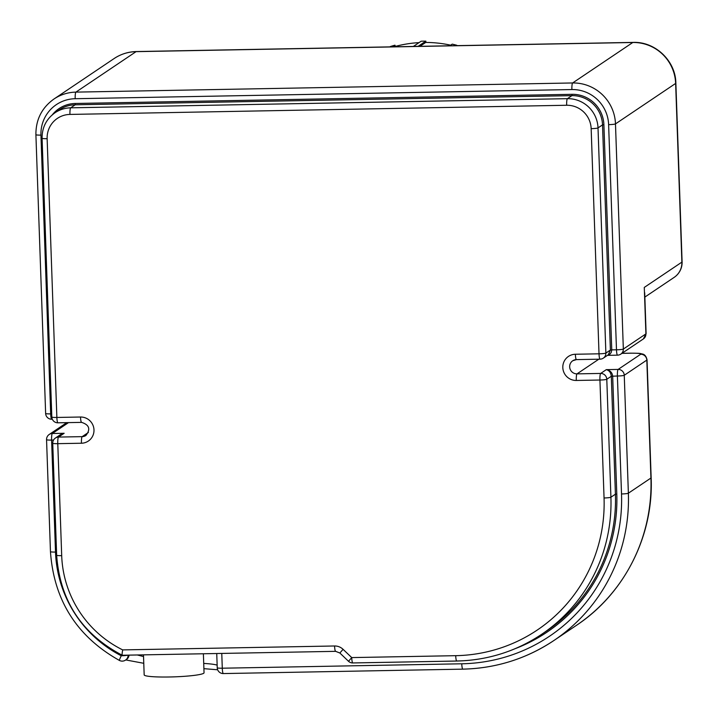 <?xml version="1.0" encoding="UTF-8"?>
<svg xmlns="http://www.w3.org/2000/svg" width="718" height="718" viewBox="0 0 718 718"><rect width="100%" height="100%" fill="white"/><g stroke="black" fill="none" stroke-linecap="round" stroke-linejoin="round"><path stroke-width="1.08" d="M456.756 45.647L456.836 45.288A121.019 118.838 -123.9 0 0 452.223 44.139L449.791 45.773M456.836 45.288L456.289 45.656M395.34 46.41L394.972 45.189A121.019 118.838 -123.9 0 0 390.448 46.508L389.901 46.876M394.972 45.189L392.54 46.832M419.016 42.631A119.825 117.662 -123.9 0 0 395.133 46.464L394.649 46.787M450.68 45.18A119.825 117.662 -123.9 0 0 425.693 42.452L419.949 46.32M425.891 42.461L425.846 41.141A121.019 118.838 -123.9 0 0 421.116 41.222L413.406 46.41A121.019 118.838 56.1 0 1 418.136 46.32L418.136 46.356M425.846 41.141L418.136 46.32M52.809 443.141A5.995 0.61 -2 0 0 52.737 443.239A5.995 0.61 -2 0 0 57.781 443.661A5.995 0.96 -91.1 0 1 58.517 437.074A5.995 5.879 -123.9 0 0 55.385 438.061L60.438 434.659L64.153 433.277L57.521 436.625M607.67 355.213L609.995 354.055L611.233 352.43L611.754 349.89L610.39 350.043L608.352 354.755L603.308 358.156A5.995 5.879 -123.9 0 0 605.875 353.076A5.995 0.61 178 0 1 599.018 353.812A5.995 0.96 88.9 0 0 600.068 359.171A5.995 0.96 88.9 0 0 600.167 359.144A5.995 5.879 -123.9 0 0 603.308 358.156A5.995 5.995 0 0 1 600.068 359.171L576.419 359.61A5.995 0.96 88.9 0 0 576.518 359.574M514.86 648.785A162.959 160.015 -123.9 0 0 616.789 494.047L612.669 376.097C612.176 372.462 610.049 370.308 606.306 369.644C609.223 370.398 610.883 372.597 611.305 376.25L615.416 494.19A161.765 158.84 56.1 0 1 546.048 631.346L541.543 634.389A161.765 158.84 -123.9 0 0 610.91 497.224L606.791 379.284A5.995 5.879 -123.9 0 0 600.67 373.432A5.995 0.96 88.9 0 0 599.934 380.028A5.995 0.61 -2 0 0 606.791 379.284L611.305 376.25L617.399 376.017A5.995 0.61 -2 0 0 624.256 375.272A5.995 5.879 -123.9 0 0 618.135 369.42A5.995 0.96 88.9 0 0 617.399 376.017L621.519 493.957A5.995 0.61 -2 0 0 628.376 493.212L624.256 375.272L646.819 360.095A17.977 1.822 -2 0 0 647.035 359.799C646.263 356.406 644.755 354.486 642.511 354.019C639.092 353.427 642.466 353.274 630.844 353.166A5.995 0.96 -91.1 0 0 630.745 353.202A11.982 1.212 178 0 1 640.698 354.243A5.995 5.879 56.1 0 1 646.819 360.095L650.93 478.035A173.747 170.606 56.1 0 1 576.428 625.36C624.472 593.615 653.658 535.861 651.154 477.739A17.977 1.822 178 0 1 650.93 478.035L628.376 493.212A173.747 170.606 -123.9 0 1 553.865 640.537L576.428 625.36M143.528 656.566L137.416 655.004M122.697 649.898C122.015 653.461 121.934 655.247 122.437 655.247L335.638 651.343A5.995 0.96 -91.1 0 1 334.588 645.985L122.697 649.898A107.844 105.896 56.1 0 1 61.694 555.651A5.995 0.61 178 0 1 56.65 555.229C59.98 600.742 81.861 634.084 122.293 655.265L122.347 655.274M644.701 292.764L646.119 333.583A17.977 1.822 178 0 1 645.904 333.888A5.995 5.879 56.1 0 1 643.328 338.968L646.119 333.583M143.474 654.888L144.174 674.875A29.959 3.034 -2 0 0 174.214 676.859A29.959 3.034 -2 0 0 204.047 672.784L203.382 653.784M121.225 654.753L121.261 655.767A119.825 117.662 56.1 0 1 55.51 552.07L51.597 440.089L53.527 440.053M81.672 422.346A5.995 0.96 -91.1 0 1 81.574 422.372C89.31 424.823 90.764 429.184 85.936 435.458A7.189 7.063 56.1 0 1 82.166 436.643L58.517 437.074L64.153 433.277L52.333 433.501A5.995 5.879 -123.9 0 0 49.192 434.489A5.995 5.995 0 0 0 46.553 439.667A5.995 0.61 -2 0 0 51.597 440.089A5.995 0.96 -91.1 0 1 52.333 433.501L68.506 422.615M51.714 413.864L50.682 413.882L40.944 135.11A35.945 35.299 56.1 0 1 75.184 98.716L571.896 89.553A35.945 35.299 56.1 0 1 608.622 124.636L616.484 349.801L611.754 349.89L603.892 124.726L602.519 124.878L610.39 350.043L605.875 353.076L598.013 127.912A5.995 0.61 178 0 1 591.156 128.657L599.018 353.812L575.369 354.252A5.995 0.96 88.9 0 0 576.419 359.61L572.749 360.759A7.189 7.063 56.1 0 1 576.321 359.583M603.892 124.726A31.152 30.596 -123.9 0 0 572.066 94.318L571.914 95.638A29.959 29.411 56.1 0 1 602.519 124.878L598.013 127.912A29.959 29.411 -123.9 0 0 567.408 98.671A5.995 0.96 88.9 0 0 566.673 105.259A23.963 23.532 56.1 0 1 591.156 128.657M572.066 94.318L75.345 103.473L75.202 104.792L571.914 95.638L567.408 98.671L70.687 107.826A5.995 0.96 88.9 0 0 69.951 114.422L566.673 105.259M75.345 103.473A31.152 30.596 -123.9 0 0 52.306 114.817M59.522 109.719A29.959 29.411 56.1 0 1 75.202 104.792L70.687 107.826A29.959 29.411 -123.9 0 0 55.008 112.762L59.522 109.719M616.484 349.801A5.995 0.96 88.9 0 0 617.534 355.159A5.995 0.96 88.9 0 0 617.633 355.132A5.995 5.879 -123.9 0 0 623.341 349.065A5.995 0.61 178 0 1 616.484 349.801M616.789 494.047L615.416 494.19L610.91 497.224A5.995 0.61 -2 0 1 604.053 497.969A155.77 152.961 56.1 0 1 455.715 655.678A5.995 0.96 88.9 0 0 456.765 661.036A5.995 0.96 88.9 0 0 456.863 661A161.765 158.84 -123.9 0 0 541.543 634.389C515.919 651.405 487.666 660.291 456.765 661.036L352.78 662.947A5.995 0.96 -91.1 0 1 351.73 657.589L348.526 661.296A5.995 5.995 0 0 0 352.78 662.947A5.995 0.96 -91.1 0 0 352.879 662.92M621.519 493.957A167.752 164.727 56.1 0 1 461.773 663.791L222.284 668.207A5.995 0.61 178 0 1 217.24 667.785A5.995 5.995 0 0 0 223.334 673.565A5.995 0.96 -91.1 0 1 222.284 668.207L221.772 653.443M217.141 665.146A44.938 4.55 -2 0 0 203.724 663.432M127.714 655.175A5.995 0.61 178 0 1 121.261 655.767A5.995 0.556 117.3 0 0 119.457 660.461A5.995 5.995 0 0 0 125.542 660.102A5.995 5.879 -123.9 0 0 128.118 655.175M455.715 655.678L351.73 657.589L343.069 649.323L339.874 653.021L335.638 651.343A5.995 0.96 -91.1 0 0 335.737 651.316M343.069 649.323A11.982 11.766 -123.9 0 0 334.588 645.985M46.625 439.569A5.995 0.61 -2 0 0 46.553 439.667L50.457 551.648C53.877 600.311 76.88 636.579 119.457 660.461M58.014 422.776A5.995 0.96 -91.1 0 1 57.916 422.812A5.995 0.96 -91.1 0 1 56.866 417.454A5.995 0.61 178 0 1 51.822 417.032A5.995 5.995 0 0 0 57.916 422.812L81.574 422.372A5.995 0.96 -91.1 0 1 80.524 417.023L56.866 417.454L47.137 138.682A23.963 23.532 56.1 0 1 69.951 114.422M223.433 673.538A5.995 0.96 -91.1 0 1 223.334 673.565L462.823 669.149A5.995 0.96 88.9 0 0 462.922 669.122A173.747 170.606 -123.9 0 0 553.865 640.537C526.357 658.81 496.003 668.35 462.823 669.149A5.995 0.96 88.9 0 1 461.773 663.791M51.831 419.204A5.995 0.96 -91.1 0 1 51.732 419.24A5.995 0.96 -91.1 0 1 50.682 413.882A5.995 0.61 178 0 1 45.638 413.46A5.995 5.995 0 0 0 51.732 419.24L52.324 419.222M571.896 89.553A5.995 0.96 88.9 0 1 572.632 82.965A41.94 41.177 -123.9 0 1 615.479 123.9L675.638 83.432L681.876 262.133L644.279 287.424L645.904 333.888L623.341 349.065L615.479 123.9A5.995 0.61 178 0 1 608.622 124.636M621.932 353.364L630.745 353.202M640.698 354.243L618.135 369.42L606.306 369.644L600.67 373.432L577.012 373.872A7.189 7.063 56.1 0 1 572.749 360.759M35.972 134.58A5.995 0.61 -2 0 0 35.9 134.679C35.81 119.619 41.832 107.727 53.958 99.021A41.94 41.177 -123.9 0 1 75.911 92.119L136.07 51.651L632.791 42.497L572.632 82.965L75.911 92.119A5.995 0.96 88.9 0 0 75.184 98.716M575.369 354.252A13.184 12.942 -123.9 0 0 562.813 367.598A13.184 12.942 -123.9 0 0 576.285 380.459A5.995 0.96 -91.1 0 1 577.012 373.872L598.83 359.197M45.638 413.46L35.9 134.679A5.995 0.61 -2 0 0 40.944 135.11M576.285 380.459L599.934 380.028L604.053 497.969M42.165 138.161A5.995 0.61 -2 0 0 42.084 138.26A5.995 0.61 -2 0 0 47.137 138.682M129.034 655.157A5.995 5.879 56.1 0 1 126.485 659.474L125.542 660.102M88.395 432.451L82.166 436.643A5.995 0.96 88.9 0 0 81.439 443.23A13.184 12.942 -123.9 0 0 93.986 429.885A13.184 12.942 -123.9 0 0 80.524 417.023M61.694 555.651L57.781 443.661L81.439 443.23M55.51 552.07A5.995 0.61 178 0 1 50.457 551.648M53.958 99.021L114.117 58.553A41.94 41.177 56.1 0 1 136.07 51.651A17.977 2.872 88.9 0 1 136.366 51.552L633.079 42.398A17.977 2.872 88.9 0 0 632.791 42.497A41.94 41.177 56.1 0 1 675.638 83.432A17.977 1.822 178 0 0 675.862 83.126L682.1 261.828A17.977 1.822 178 0 1 681.876 262.133A17.977 17.645 56.1 0 1 674.166 277.372A17.977 17.977 0 0 0 682.1 261.828M607.482 355.347L617.534 355.159A5.995 5.995 0 0 0 620.774 354.145L643.328 338.968M216.737 653.542L217.24 667.785M55.385 438.061A5.995 5.995 0 0 0 52.737 443.239L56.65 555.229M621.976 353.328L630.844 353.166M51.822 417.032L42.084 138.26C42.021 127.49 46.329 118.991 55.008 112.762M203.903 668.664L217.653 669.777M143.771 663.297L125.785 659.941M339.874 653.021L348.526 661.296M49.192 434.489L66.783 422.651M644.845 297.09L674.166 277.372M651.154 477.739L647.035 359.799M633.079 42.398C655.247 41.438 675.638 60.904 675.862 83.126M114.117 58.553C120.848 54.083 128.271 51.75 136.366 51.552"/></g></svg>
